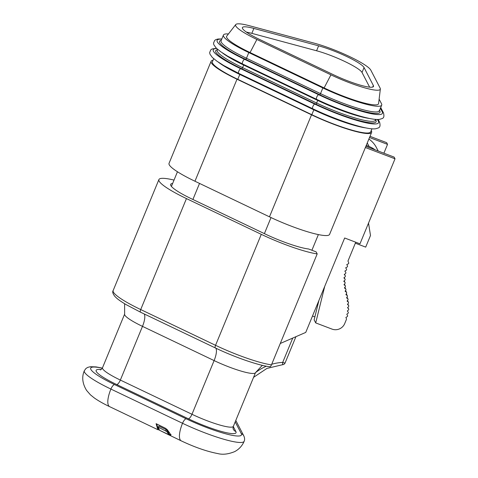 <?xml version="1.0" encoding="UTF-8"?>
<svg xmlns="http://www.w3.org/2000/svg" width="478" height="478" viewBox="0 0 478 478"><rect width="100%" height="100%" fill="white"/><g stroke="black" fill="none" stroke-linecap="round" stroke-linejoin="round"><path stroke-width="0.72" d="M159.162 429.895L157.842 429.692L156.103 423.675L165.257 428.145L167.139 429.543L169.917 433.361L170.783 435.171L169.995 435.416L170.377 434.496L171.082 434.526M174.028 180.087A49.461 7.534 22.4 0 0 158.899 179.567A49.461 7.534 22.4 0 0 186.45 198.585L261.287 234.34A49.461 7.534 22.4 0 0 317.189 253.908L271.456 364.875C270.775 366.447 270.237 367.02 269.849 366.602M317.189 253.908L316.125 251.852L308.603 248.99A37.708 5.742 -157.6 0 1 265.063 233.951L191.666 198.89A37.708 5.742 -157.6 0 1 170.664 184.383A37.708 5.742 -157.6 0 1 172.63 183.474M365.383 147.535L395.019 158.81L359.982 243.828L344.662 237.996L305.747 332.413L280.269 343.485M370.002 136.326L386.642 142.653L387.533 144.374L383.894 153.199M369.512 137.515L387.533 144.374M378.218 151.042L376.395 147.529A24.486 23.816 152.6 0 0 368.885 139.044M375.105 149.859A24.486 23.816 152.6 0 0 369.118 146.525L366.859 145.665A4.899 4.762 -27.4 0 1 366.268 145.39M324.735 286.334L315.707 322.901L332.007 329.097A9.793 9.524 152.6 0 0 344.71 323.576L346.43 319.394A0.98 0.95 152.6 0 0 346.43 318.659L345.893 317.416L347.1 316.723A0.98 0.95 152.6 0 0 347.476 315.408L346.795 314.231L347.924 313.413A0.98 0.95 152.6 0 0 348.145 312.074L347.339 310.975L348.378 310.049A0.98 0.95 152.6 0 0 348.468 308.698L347.548 307.689L348.504 306.667A0.98 0.95 152.6 0 0 348.462 305.317L347.446 304.39L348.325 303.303A0.98 0.95 152.6 0 0 348.175 301.959L347.082 301.11L347.894 299.963A0.98 0.95 152.6 0 0 347.667 298.636L346.55 297.878L347.279 296.671A0.98 0.95 152.6 0 0 346.986 295.35L345.881 294.669L346.538 293.408A0.98 0.95 152.6 0 0 346.233 292.094L345.086 291.221L345.809 290.158A0.98 0.95 152.6 0 0 345.546 288.832L344.411 287.929L345.23 286.89A0.98 0.95 152.6 0 0 345.068 285.545L343.963 284.721L344.901 283.585A0.98 0.95 152.6 0 0 344.841 282.229L343.754 281.273L344.829 280.257A0.98 0.95 152.6 0 0 344.877 278.901L343.861 277.861L345.008 276.923A0.98 0.95 152.6 0 0 345.158 275.573L344.232 274.468L345.439 273.613A0.98 0.95 152.6 0 0 345.684 272.275L344.847 271.098L346.114 270.333A0.98 0.95 152.6 0 0 346.448 269.012L345.702 267.782L347.016 267.1A0.98 0.95 152.6 0 0 347.446 265.804L346.783 264.525L348.139 263.934A0.98 0.95 152.6 0 0 348.659 262.667L347.966 261.072L355.74 242.215M315.707 322.901L314.136 319.872L318.951 300.369M312.504 316.006L314.871 316.908M355.339 243.183L365.7 247.126L370.498 235.493L368.52 223.107M213.045 60.258A46.521 7.086 22.4 0 0 211.091 61.321A46.521 7.086 22.4 0 0 237.004 79.217L311.525 114.816A46.521 7.086 22.4 0 0 371.627 132.376A46.521 7.086 22.4 0 0 371.424 130.936L371.221 130.536M365.873 146.346L394.129 157.095L395.019 158.81M211.091 61.321L169.039 163.339A46.521 7.086 22.4 0 0 194.952 181.234L269.473 216.833A46.521 7.086 22.4 0 0 329.581 234.399L371.627 132.376M371.944 128.785L370.665 131.892A45.541 6.937 -157.6 0 1 311.823 114.696L237.775 79.324A45.541 6.937 -157.6 0 1 212.405 61.805L213.69 58.698M379.126 99.149L381.492 103.72A45.541 6.937 -157.6 0 1 381.695 105.13A45.541 6.937 -157.6 0 1 322.853 87.94L248.805 52.562A45.541 6.937 -157.6 0 1 223.435 35.049A45.541 6.937 -157.6 0 1 228.424 33.962M380.351 89.028L378.594 103.559A42.112 6.417 -157.6 0 1 324.114 87.928L250.066 52.55A42.112 6.417 -157.6 0 1 226.745 36.119L235.738 24.569A38.198 5.82 -157.6 0 1 249.815 25.83L314.554 43.253A38.198 5.82 -157.6 0 1 370.809 70.129L380.118 88.083A38.198 5.82 -157.6 0 1 380.351 89.028A38.198 5.82 -157.6 0 1 330.937 74.849L256.889 39.471A38.198 5.82 -157.6 0 1 235.738 24.569M259.59 39.447A30.849 4.696 -157.6 0 1 242.406 27.581A30.849 4.696 -157.6 0 1 253.878 28.429L318.611 45.846A30.849 4.696 -157.6 0 1 364.051 67.553L373.36 85.508A30.849 4.696 -157.6 0 1 373.497 86.47A30.849 4.696 -157.6 0 1 333.638 74.819L259.59 39.447M246.409 32.11A30.849 4.696 -157.6 0 1 251.846 33.352L316.585 50.77A30.849 4.696 -157.6 0 1 362.019 72.477L369.637 87.163M271.701 364.278A47.011 45.727 -27.4 0 1 282.707 362.39L282.546 364.714A2.94 2.94 0 0 0 285.109 362.904A2.94 0.448 -157.6 0 1 282.707 362.39L292.733 338.071M285.097 362.814A2.94 0.448 -157.6 0 1 285.109 362.904L295.918 336.685M181.287 440.883A19.586 6.549 -64.5 0 1 182.53 423.281A47.692 7.266 -157.6 0 0 244.156 441.29C242.179 445.884 239.006 449.332 234.65 451.626C228.323 454.208 222.718 454.865 217.849 453.586C206.986 451.507 194.797 447.277 181.287 440.883L169.995 435.416M158.385 427.207L159.431 430.242L167.736 434.149L168.399 433.875L166.822 431.586L158.385 427.207L158.863 426.041L166.117 429.561L168.668 432.429L168.292 434.221M169.804 435.327L160.25 430.636M169.355 435.147L169.732 434.233L170.377 434.496M158.403 428.868L156.563 423.902M168.746 434.878L169.116 433.988M168.399 433.875L168.812 432.877M168.244 433.456L168.668 432.429M167.676 432.53L168.125 431.455M166.822 431.586L167.288 430.457M165.639 430.72L166.117 429.561M215.877 348.193A14.693 4.911 -64.5 0 1 214.108 360.585L142.486 326.366A32.026 4.876 -157.6 0 1 124.644 314.046L102.513 367.743C101.479 369.273 100.739 369.984 100.278 369.876M144.254 313.98A14.693 4.911 -64.5 0 1 142.486 326.366L120.354 380.064A32.026 4.876 -157.6 0 1 102.513 367.743M262.685 365.431L261.866 365.795L255.485 372.673A32.026 4.876 -157.6 0 1 214.108 360.585L191.977 414.277L120.354 380.064A4.899 1.637 -64.5 0 1 116.71 384.551A36.92 5.622 -157.6 0 1 101.025 369.542M348.468 308.698L347.805 307.414M348.462 305.317L347.775 303.984M348.175 301.959L347.464 300.578M347.667 298.636L346.926 297.208M346.986 295.35L346.233 293.892M346.233 292.094L345.48 290.642M345.546 288.832L344.811 287.421M345.068 285.545L344.357 284.177M344.841 282.229L344.148 280.897M344.877 278.901L344.196 277.593M345.158 275.573L344.489 274.282M367.271 142.958L369.118 146.525M366.465 144.906L366.859 145.665M194.952 181.234L237.004 79.217M269.473 216.833L311.525 114.816M366.136 127.949A45.541 6.937 -157.6 0 1 313.837 109.821L239.789 74.443A45.541 6.937 -157.6 0 1 218.398 62.2M311.823 114.696L313.837 109.821A1.177 0.394 -64.5 0 0 313.992 109.325M237.775 79.324L239.789 74.443A1.177 0.394 -64.5 0 0 239.944 73.953M238.827 73.385A2.545 0.854 -64.5 0 1 238.689 73.355A2.545 0.854 -64.5 0 1 238.928 70.881A2.545 0.854 -64.5 0 1 240.745 68.73A49.359 7.517 -157.6 0 1 216.671 48.505M312.875 108.757A2.545 0.854 -64.5 0 1 312.737 108.733A2.545 0.854 -64.5 0 1 312.976 106.253A2.545 0.854 -64.5 0 1 314.793 104.108L240.745 68.73M216.438 48.284L212.083 48.965L210.774 49.861L209.651 52.568L209.95 54.122L212.375 57.503L216.916 61.184L223.728 65.516L238.689 73.355L312.737 108.733C336.936 120.331 367.427 130.333 375.869 128.719C378.295 127.74 381.038 128.349 379.651 122.362A2.545 2.48 152.6 0 0 378.349 121.209A49.359 7.517 -157.6 0 1 314.793 104.108M377.441 119.458L378.349 121.209M375.654 119.781L375.917 120.283A46.719 7.116 -157.6 0 1 315.761 104.096L241.719 68.724A46.719 7.116 -157.6 0 1 217.382 49.736M242.699 63.986A2.545 0.854 -64.5 0 1 242.561 63.962A2.545 0.854 -64.5 0 1 242.806 61.483A2.545 0.854 -64.5 0 1 244.617 59.338A49.359 7.517 -157.6 0 1 221.756 39.124M316.747 99.364A2.545 0.854 -64.5 0 1 316.609 99.334A2.545 0.854 -64.5 0 1 316.848 96.855A2.545 0.854 -64.5 0 1 318.665 94.71L244.617 59.338M221.822 38.963L218.016 39.011L215.954 39.572L214.646 40.463L213.523 43.169L213.821 44.723L216.253 48.105L220.788 51.785L227.6 56.117L242.561 63.962L316.609 99.334C340.808 110.932 371.298 120.94 379.741 119.321C382.167 118.347 384.91 118.95 383.523 112.969A2.545 2.48 152.6 0 0 382.221 111.81A49.359 7.517 -157.6 0 1 318.665 94.71M380.392 108.285L382.221 111.81M379.526 110.382L379.789 110.884A46.719 7.116 -157.6 0 1 319.639 94.698L245.59 59.326A46.719 7.116 -157.6 0 1 221.254 40.337M379.418 110.651A1.177 1.141 152.6 0 0 379.789 110.884M381.695 105.13L379.353 110.812A45.541 6.937 -157.6 0 1 320.511 93.622A1.177 0.394 -64.5 0 1 319.639 94.698M248.805 52.562L246.463 58.25L320.511 93.622L322.853 87.94M223.435 35.049L221.093 40.732A45.541 6.937 -157.6 0 0 246.463 58.25A1.177 0.394 -64.5 0 1 245.59 59.326M250.066 52.55L256.889 39.471M324.114 87.928L330.937 74.849M253.878 28.429L251.846 33.352M373.36 85.508L372.726 87.05M364.051 67.553L362.019 72.477M318.611 45.846L316.585 50.77M375.547 120.05A1.177 1.141 152.6 0 0 375.917 120.283M375.816 119.386L375.475 120.223A45.541 6.937 -157.6 0 1 316.639 103.021A1.177 0.394 -64.5 0 1 315.761 104.096M243.816 64.56A1.177 0.394 -64.5 0 1 243.661 65.05L242.591 67.643L316.639 103.021L317.709 100.422L243.661 65.05A45.541 6.937 -157.6 0 1 222.27 52.807M370.008 118.55A45.541 6.937 -157.6 0 1 317.709 100.422A1.177 0.394 -64.5 0 0 317.864 99.932M217.562 49.306L217.215 50.142A45.541 6.937 -157.6 0 0 242.591 67.643A1.177 0.394 -64.5 0 1 241.719 68.724M264.394 233.628L271.014 217.562M192.909 199.481L199.529 183.421M186.45 198.585L140.711 309.553A49.461 7.534 -157.6 0 1 113.161 290.534L158.899 179.567M261.287 234.34L215.548 345.307L140.711 309.553A2.94 0.98 -64.5 0 0 140.52 312.194L125.995 304.558C118.717 300.154 116.925 298.517 114.965 296.509C112.832 293.803 112.228 291.807 113.161 290.534M271.456 364.875A49.461 7.534 -157.6 0 1 215.548 345.307A2.94 0.98 -64.5 0 0 215.363 347.948C234.567 357.185 258.945 365.64 270.064 366.775M215.524 347.984A2.94 0.98 -64.5 0 1 215.363 347.948L140.52 312.194A2.94 0.98 -64.5 0 0 140.681 312.23M255.485 372.673L233.354 426.364A32.026 4.876 -157.6 0 1 191.977 414.277A4.899 1.637 -64.5 0 1 188.332 418.77L116.71 384.551M233.354 426.364C232.995 428.097 233.001 429.089 233.372 429.34A4.899 4.762 152.6 0 0 235.875 431.562A36.92 5.622 -157.6 0 1 188.332 418.77M233.282 426.555L235.875 431.562M255.503 372.637A47.011 45.727 -27.4 0 1 266.348 366.202M235.2 421.889L241.282 433.618A42.799 6.519 -157.6 0 1 186.175 418.788L114.553 384.575A42.799 6.519 -157.6 0 1 102.286 368.209M157.692 429.614L109.665 406.67A19.586 6.549 -64.5 0 1 110.908 389.068L182.53 423.281A4.899 1.637 -64.5 0 1 186.175 418.788M244.156 441.29C244.861 439.718 244.736 437.902 243.786 435.84A4.899 4.762 152.6 0 0 241.282 433.618M114.553 384.575A4.899 1.637 -64.5 0 0 110.908 389.068A47.692 7.266 -157.6 0 1 84.337 370.719C81.63 376.957 82.383 383.523 86.59 390.424L90.456 394.852L94.339 397.983C98.486 400.905 103.595 403.796 109.665 406.67M348.605 308.896L347.823 307.39M348.665 305.573L347.811 303.936M348.432 302.263L347.518 300.495M347.972 298.977L346.998 297.101M347.327 295.715L346.317 293.761M346.586 292.464L345.57 290.51M345.869 289.19L344.895 287.314M345.331 285.862L344.423 284.105M345.056 282.498L344.196 280.849M345.032 279.122L344.226 277.563M345.271 275.74L344.507 274.27M378.146 119.452L379.651 122.362M380.703 107.526L383.523 112.969M379.353 110.812L379.191 110.352M375.475 120.223L375.32 119.751M311.913 250.245L318.372 234.584M171.417 186.414L177.458 171.757M124.591 303.715L124.644 314.046M253.561 377.339L266.933 368.413L282.546 364.714M235.797 420.437L243.786 435.84M102.346 368.102L96.06 366.907L90.36 366.71L87.707 367.385L85.932 368.502L84.337 370.719M169.714 434.275L168.507 433.695M158.744 429.035L158.266 428.802"/></g></svg>
